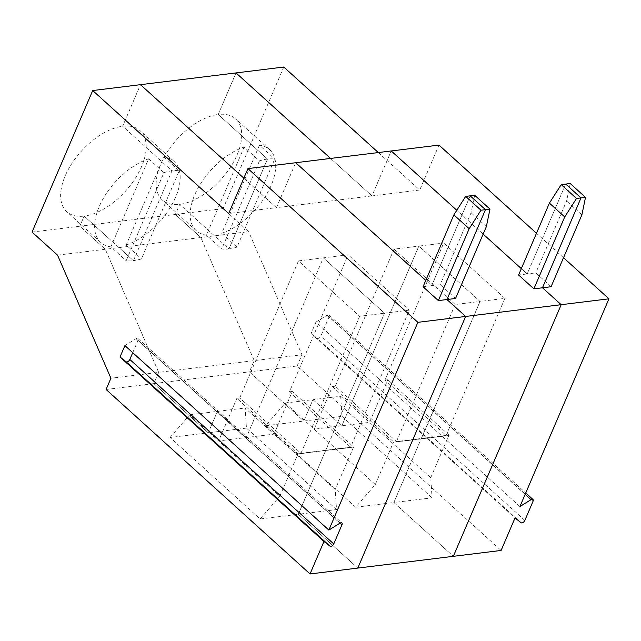 <?xml version="1.0" encoding="UTF-8"?>
<svg xmlns="http://www.w3.org/2000/svg" width="641" height="641" viewBox="0 0 641 641"><rect width="100%" height="100%" fill="white"/><g stroke="black" fill="none" stroke-linecap="round" stroke-linejoin="round"><path stroke-width="0.48" stroke-dasharray="3.21 2.4" d="M32.05 232.09L79.821 226.217L105.308 249.277L158.68 372.373L254.213 360.619L249.397 371.852L303.778 421.049L312.952 399.647L340.659 396.234L341.99 416.346L303.778 421.049L249.397 371.852L254.213 360.619L200.841 237.523L175.354 214.463L223.116 208.589L248.612 231.649L200.841 237.523L175.354 214.463L179.68 204.351L228.965 248.932A54.645 29.766 132.1 0 0 237.002 247.089L274.741 159.032A54.645 29.766 132.1 0 0 267.489 159.064L228.965 248.932L179.68 204.351L175.354 214.463L79.821 226.217L84.147 216.105L133.432 260.687A54.645 29.766 132.1 0 0 141.469 258.836L179.208 170.786A54.645 29.766 132.1 0 0 171.956 170.818A54.645 29.766 132.1 0 0 163.92 172.669L126.181 260.719A54.645 29.766 132.1 0 0 133.432 260.687L171.956 170.818L122.671 126.237L140.483 84.676L122.671 126.237L171.956 170.818L133.432 260.687L84.147 216.105A54.645 29.766 132.1 0 0 134.786 179.119A54.645 29.766 132.1 0 0 140.067 130.644A54.645 29.766 132.1 0 0 122.671 126.237A54.645 29.766 132.1 0 0 72.032 163.231A54.645 29.766 132.1 0 0 66.752 211.698A54.645 29.766 132.1 0 0 84.147 216.105L79.821 226.217L105.308 249.277L158.68 372.373L153.864 383.606L297.16 365.979L501.102 550.451M259.445 145.195L221.706 233.252A54.645 29.766 132.1 0 0 267.073 193.598A54.645 29.766 132.1 0 0 269.589 149.633A54.645 29.766 132.1 0 0 259.445 145.195L274.741 159.032M221.706 233.252L237.002 247.089M196.274 230.696A54.645 29.766 132.1 0 1 198.79 186.731A54.645 29.766 132.1 0 1 244.157 147.077L259.453 160.915A54.645 29.766 132.1 0 1 267.489 159.064L218.204 114.483L236.016 72.922L218.204 114.483A54.645 29.766 -47.9 0 1 235.6 118.889A54.645 29.766 -47.9 0 1 230.319 167.365A54.645 29.766 -47.9 0 1 179.68 204.351A54.645 29.766 -47.9 0 1 162.285 199.944A54.645 29.766 -47.9 0 1 167.565 151.476A54.645 29.766 -47.9 0 1 218.204 114.483L267.489 159.064L228.965 248.932A54.645 29.766 132.1 0 1 221.714 248.964L206.418 235.135A54.645 29.766 132.1 0 1 196.274 230.696L162.285 199.944M57.546 255.15L200.841 237.523L254.213 360.619L301.975 354.745L248.612 231.649M355.635 507.223L265.566 425.752L285.245 403.053L375.322 484.532L355.635 507.223L393.854 502.52L453.331 556.324L393.854 502.52L432.066 497.825L430.728 477.713L340.659 396.234M341.99 416.346L432.066 497.825M551.084 286.727L535.788 272.89L527.19 273.947L565.715 184.079L527.19 273.947L521.325 268.643L527.19 273.947L518.593 275.005M483.146 234.101L456.801 210.28L483.146 234.101M378.318 152.558L419.743 190.024L371.972 195.906L391.234 150.964L371.972 195.906L330.556 158.431L371.972 195.906L276.439 207.652L295.701 162.718L276.439 207.652L228.677 213.533M265.566 425.752L303.778 421.049L312.952 399.647L341.845 425.776L418.853 246.096L480.037 301.438L504.876 298.385L446.136 435.431L384.953 380.097L443.692 243.043L504.876 298.385M285.245 403.053L312.952 399.647L341.845 425.776L314.138 429.19L332.407 386.555L335.275 386.202L396.459 441.545L421.297 438.492L480.037 301.438L421.369 438.869L393.494 442.122L449.077 435.463L393.662 442.274M446.136 435.431L421.297 438.492L393.854 502.52L421.201 438.716L449.077 435.463M519.915 506.558L315.973 322.086L327.07 315.188A2.732 1.49 -47.9 0 1 329.025 314.995A2.732 1.49 -47.9 0 1 329.105 316.782L320.885 335.964A2.732 1.49 -47.9 0 1 317.183 338.264L311.085 333.48L515.027 517.952M335.275 386.202L394.015 249.157L418.853 246.096L341.845 425.776L369.545 422.371L387.821 379.744L384.953 380.097M394.015 249.157L455.198 304.499L480.037 301.438L418.853 246.096L443.692 243.043M438.997 145.09L419.743 190.024M563.519 257.722L536.485 233.268M315.973 322.086L311.085 333.48M570.21 183.526L566.604 200.994L535.788 272.89M283.779 67.041L223.116 208.589M581.9 214.831L566.604 200.994M449.173 435.239L387.821 379.744M297.16 365.979L301.975 354.745M430.728 477.713L448.9 435.311M332.407 386.555L393.758 442.05M126.173 245.006A54.645 29.766 132.1 0 0 171.54 205.352A54.645 29.766 132.1 0 0 174.056 161.388A54.645 29.766 132.1 0 0 163.912 156.949L126.173 245.006L141.469 258.836M163.912 156.949L179.208 170.786M353.367 447.057L325.668 450.471L353.544 447.218L335.195 489.468L274.011 434.125L292.288 391.491L353.64 446.985L325.764 450.246L350.603 447.186L409.343 310.14L384.504 313.193L323.32 257.85L348.159 254.798L409.343 310.14M239.742 397.957L298.482 260.911L359.665 316.253L384.504 313.193L323.32 257.85L246.312 437.531L217.419 411.394L208.245 432.803L170.033 437.499L260.102 518.978L298.321 514.274L357.798 568.078L298.321 514.274L384.504 313.193L325.764 450.246L300.925 453.299L239.742 397.957L236.874 398.309L298.129 454.028L325.932 450.399L298.225 453.804M375.322 484.532L393.494 442.122M298.482 260.911L323.32 257.85L246.312 437.531L274.011 434.125L245.126 407.988L246.456 428.1L336.533 509.571L335.195 489.468M292.288 391.491L289.42 391.843L348.159 254.798M243.836 178.158L276.439 207.652L243.836 178.158M259.453 160.915L221.714 248.964M423.06 286.759L431.657 285.702L470.182 195.834L431.657 285.702L425.792 280.389L431.657 285.702L440.255 284.644L455.551 298.482M455.198 304.499L396.459 441.545M170.033 437.499L189.712 414.807L279.788 496.278L297.961 453.876L325.668 450.471L298.321 514.274L336.533 509.571M246.456 428.1L208.245 432.803L153.864 383.606L106.094 389.488M244.157 147.077L206.418 235.135M189.712 414.807L245.126 407.988M289.42 391.843L350.603 447.186M474.677 195.281L471.071 212.748L440.255 284.644M486.367 226.585L471.071 212.748M236.874 398.309L218.605 440.936L246.312 437.531L217.419 411.394L208.245 432.803L153.864 383.606L158.68 372.373L110.909 378.254M260.102 518.978L279.788 496.278M110.885 246.881L148.624 158.832A54.645 29.766 132.1 0 0 103.257 198.486A54.645 29.766 132.1 0 0 100.741 242.442A54.645 29.766 132.1 0 0 110.885 246.881L126.181 260.719M124.907 345.595L136.004 338.696A2.732 1.49 -47.9 0 1 137.959 338.496A2.732 1.49 -47.9 0 1 138.039 340.291L132.735 352.67M359.665 316.253L300.925 453.299M148.624 158.832L163.92 172.669M525.139 494.355L327.07 315.188M521.125 522.736L317.183 338.264M533.048 501.254L329.105 316.782M524.827 520.436L320.885 335.964M138.039 340.291L340.107 523.072M136.004 338.696L339.946 523.168M269.589 149.633L235.6 118.889M329.025 314.995L525.748 492.937M174.056 161.388L140.067 130.644M100.741 242.442L66.752 211.698M137.959 338.496L341.901 522.968"/><path stroke-width="0.96" d="M465.678 196.386L480.974 210.224L469.172 228.701L453.876 214.863L465.678 196.386L470.182 195.834L485.469 209.671L446.953 299.539L465.646 316.446L357.798 568.078L501.102 550.451L515.027 517.952L521.125 522.736A2.732 1.49 -47.9 0 0 524.827 520.436L533.048 501.254A2.732 1.49 -47.9 0 0 532.967 499.467A2.732 1.49 -47.9 0 0 531.012 499.668L519.915 506.558L608.95 298.818L561.179 304.691L542.486 287.785L581.01 197.917L565.715 184.079L570.21 183.526L585.505 197.364L581.9 214.831L551.084 286.727L542.486 287.785L581.01 197.917L585.505 197.364M521.325 268.643L483.146 234.101L521.325 268.643M533.889 288.843L518.593 275.005L549.409 203.109L561.212 184.632L576.507 198.47L564.705 216.946L533.889 288.843L542.486 287.785L561.179 304.691L453.331 556.324L561.179 304.691L417.884 322.327L247.931 168.599L391.234 150.964L456.801 210.28L391.234 150.964L438.997 145.09L536.485 233.268M247.931 168.599L228.677 213.533L92.713 90.549L236.016 72.922L330.556 158.431L236.016 72.922L283.779 67.041L378.318 152.558M608.95 298.818L563.519 257.722M576.507 198.47L581.01 197.917L565.715 184.079L561.212 184.632M140.483 84.676L243.836 178.158L140.483 84.676M480.974 210.224L485.469 209.671L446.953 299.539L455.551 298.482L486.367 226.585L489.972 209.118L474.677 195.281L470.182 195.834L485.469 209.671L489.972 209.118M295.701 162.718L425.792 280.389L295.701 162.718M549.409 203.109L564.705 216.946M92.713 90.549L32.05 232.09L57.546 255.15L110.909 378.254L106.094 389.488L310.036 573.959L357.798 568.078L465.646 316.446L446.953 299.539L438.356 300.597L423.06 286.759L453.876 214.863M310.036 573.959L323.961 541.461L330.059 546.236L126.117 361.764A2.732 1.49 132.1 0 0 129.819 359.465L132.735 352.67M330.059 546.236A2.732 1.49 132.1 0 0 333.761 543.945L341.974 524.763A2.732 1.49 -47.9 0 0 341.901 522.968A2.732 1.49 -47.9 0 0 339.946 523.168L328.849 530.067L417.884 322.327M126.117 361.764L120.019 356.989L323.961 541.461M328.849 530.067L124.907 345.595L120.019 356.989M469.172 228.701L438.356 300.597M531.012 499.668L525.139 494.355M333.761 543.945L129.819 359.465M340.107 523.072L341.974 524.763M525.748 492.937L532.967 499.467"/></g></svg>
